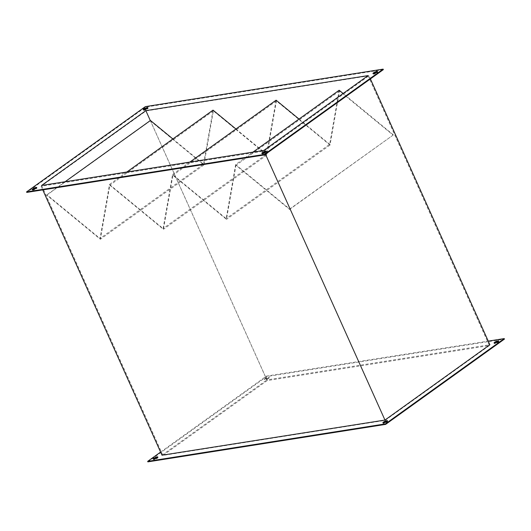 <?xml version="1.0" encoding="UTF-8"?>
<svg xmlns="http://www.w3.org/2000/svg" width="531" height="531" viewBox="0 0 531 531"><rect width="100%" height="100%" fill="white"/><g stroke="black" fill="none" stroke-linecap="round" stroke-linejoin="round"><path stroke-width="0.4" stroke-dasharray="2.65 1.99" d="M498.463 341.314A2.489 0.584 155.8 0 1 498.828 341.446A2.489 0.584 155.8 0 1 498.224 342.203A2.489 0.584 155.8 0 1 495.828 343.378A2.489 0.584 155.8 0 1 494.281 343.491A2.489 0.584 155.8 0 1 494.427 343.132M387.298 421.116A2.489 0.584 155.8 0 1 387.663 421.249A2.489 0.584 155.8 0 1 387.053 422.006A2.489 0.584 155.8 0 1 384.663 423.18A2.489 0.584 155.8 0 1 383.116 423.293A2.489 0.584 155.8 0 1 383.263 422.935M157.674 457.33A2.489 0.584 155.8 0 1 158.039 457.463A2.489 0.584 155.8 0 1 157.435 458.22A2.489 0.584 155.8 0 1 155.039 459.395A2.489 0.584 155.8 0 1 153.492 459.501A2.489 0.584 155.8 0 1 153.638 459.142M268.6 378.417A2.489 0.584 155.8 0 1 266.204 379.592A2.489 0.584 155.8 0 1 264.657 379.698A2.489 0.584 155.8 0 1 265.268 378.942A2.489 0.584 155.8 0 1 267.657 377.767A2.489 0.584 155.8 0 1 269.204 377.66A2.489 0.584 155.8 0 1 268.6 378.417M268.381 377.926A2.489 0.584 155.8 0 1 265.985 379.101A2.489 0.584 155.8 0 1 264.438 379.207A2.489 0.584 155.8 0 1 265.042 378.45A2.489 0.584 155.8 0 1 267.438 377.275A2.489 0.584 155.8 0 1 268.985 377.169A2.489 0.584 155.8 0 1 268.381 377.926M262.161 153.472A2.489 0.584 -24.2 0 0 262.015 153.831A2.489 0.584 -24.2 0 0 263.562 153.724A2.489 0.584 -24.2 0 0 265.958 152.55A2.489 0.584 -24.2 0 0 266.562 151.793A2.489 0.584 -24.2 0 0 266.197 151.66M373.326 73.67A2.489 0.584 -24.2 0 0 373.18 74.028A2.489 0.584 -24.2 0 0 374.727 73.922A2.489 0.584 -24.2 0 0 377.123 72.747A2.489 0.584 -24.2 0 0 377.727 71.99A2.489 0.584 -24.2 0 0 377.362 71.858M143.702 109.884A2.489 0.584 -24.2 0 0 143.562 110.242A2.489 0.584 -24.2 0 0 145.102 110.129A2.489 0.584 -24.2 0 0 147.499 108.955A2.489 0.584 -24.2 0 0 148.103 108.198A2.489 0.584 -24.2 0 0 147.737 108.065M32.537 189.686A2.489 0.584 -24.2 0 0 32.391 190.045A2.489 0.584 -24.2 0 0 33.938 189.932A2.489 0.584 -24.2 0 0 36.334 188.757A2.489 0.584 -24.2 0 0 36.938 188.001A2.489 0.584 -24.2 0 0 36.573 187.868M368.999 75.78L146.038 110.939L41.126 186.255L264.08 151.096L368.999 75.78L370.406 78.913M264.08 151.096L264.524 152.078M264.777 152.629L265.493 154.229M146.038 110.939L266.92 379.904L489.874 344.745M162.001 455.22L266.92 379.904M41.126 186.255L42.759 189.886M385.161 420.36L489.376 345.548L267.159 380.588L162.944 455.406L385.161 420.36L263.841 150.412M147.87 461.87L266.681 376.579L504.45 339.083M368.056 75.594L489.376 345.548M150.306 120.57L267.159 380.588M41.624 185.452L162.944 455.406M383.349 69.621L145.58 107.116L26.769 192.408M145.58 107.116L145.361 106.625M160.594 452.087L266.456 376.087L488.241 341.114M266.456 376.087L266.681 376.579M235.638 164.564L289.707 209.061L289.568 209.426L235.976 165.32L226.498 219.369L172.907 175.263L163.435 229.319L109.844 185.206L100.366 239.262L46.774 195.156L46.914 194.791L100.027 238.505L109.499 184.449L163.097 228.562L172.568 174.507L226.16 218.613L235.638 164.564L252.955 152.125M339.156 90.243L329.685 144.299L226.16 218.613M329.685 144.299L299.019 119.057M189.886 162.074L172.568 174.507M276.093 100.186L266.615 154.242L163.097 228.562M266.615 154.242L235.95 129.006M126.823 172.017L109.499 184.449M213.024 110.136L203.552 164.192L100.027 238.505M203.552 164.192L172.887 138.949M65.074 181.755L46.914 194.791M289.707 209.061L393.093 135.113L339.501 91L330.023 145.056L276.432 100.943L266.96 154.999L213.369 110.893L203.891 164.949L150.3 120.836L150.439 120.477M150.3 120.836L46.774 195.156M203.891 164.949L100.366 239.262M213.369 110.893L109.844 185.206M266.96 154.999L163.435 229.319M276.432 100.943L172.907 175.263M330.023 145.056L226.498 219.369M339.501 91L235.976 165.32M393.093 135.113L289.568 209.426M393.232 134.748L343.119 93.502M494.062 342.999L494.281 343.491M382.897 422.802L383.116 423.293M153.273 459.01L153.492 459.501M264.438 379.207L264.657 379.698M262.015 153.831L261.796 153.34M373.18 74.028L372.961 73.537M143.562 110.242L143.337 109.751M32.391 190.045L32.172 189.554M36.938 188.001L36.719 187.509M148.103 108.198L147.883 107.707M377.727 71.99L377.508 71.499M266.562 151.793L266.343 151.302M268.985 377.169L269.204 377.66M157.82 456.972L158.039 457.463M387.438 420.758L387.663 421.249M498.609 340.955L498.828 341.446"/><path stroke-width="0.8" d="M494.427 343.132A2.489 0.584 155.8 0 1 494.885 342.734A2.489 0.584 155.8 0 1 498.463 341.314M497.998 341.712A2.489 0.584 155.8 0 1 495.609 342.887A2.489 0.584 155.8 0 1 494.062 342.999A2.489 0.584 155.8 0 1 494.666 342.243A2.489 0.584 155.8 0 1 497.062 341.068A2.489 0.584 155.8 0 1 498.609 340.955A2.489 0.584 155.8 0 1 497.998 341.712M383.263 422.935A2.489 0.584 155.8 0 1 383.721 422.537A2.489 0.584 155.8 0 1 387.298 421.116M386.833 421.514A2.489 0.584 155.8 0 1 384.437 422.689A2.489 0.584 155.8 0 1 382.897 422.802A2.489 0.584 155.8 0 1 383.501 422.045A2.489 0.584 155.8 0 1 385.898 420.871A2.489 0.584 155.8 0 1 387.438 420.758A2.489 0.584 155.8 0 1 386.833 421.514M153.638 459.142A2.489 0.584 155.8 0 1 154.096 458.744A2.489 0.584 155.8 0 1 157.674 457.33M157.209 457.729A2.489 0.584 155.8 0 1 154.82 458.903A2.489 0.584 155.8 0 1 153.273 459.01A2.489 0.584 155.8 0 1 153.877 458.253A2.489 0.584 155.8 0 1 156.273 457.078A2.489 0.584 155.8 0 1 157.82 456.972A2.489 0.584 155.8 0 1 157.209 457.729M262.4 152.583A2.489 0.584 -24.2 0 0 261.796 153.34A2.489 0.584 -24.2 0 0 263.343 153.233A2.489 0.584 -24.2 0 0 265.732 152.058A2.489 0.584 -24.2 0 0 266.343 151.302A2.489 0.584 -24.2 0 0 264.796 151.408A2.489 0.584 -24.2 0 0 262.4 152.583M266.197 151.66A2.489 0.584 -24.2 0 0 262.619 153.074A2.489 0.584 -24.2 0 0 262.161 153.472M373.565 72.78A2.489 0.584 -24.2 0 0 372.961 73.537A2.489 0.584 -24.2 0 0 374.508 73.431A2.489 0.584 -24.2 0 0 376.904 72.256A2.489 0.584 -24.2 0 0 377.508 71.499A2.489 0.584 -24.2 0 0 375.961 71.605A2.489 0.584 -24.2 0 0 373.565 72.78M377.362 71.858A2.489 0.584 -24.2 0 0 373.791 73.271A2.489 0.584 -24.2 0 0 373.326 73.67M143.947 108.994A2.489 0.584 -24.2 0 0 143.337 109.751A2.489 0.584 -24.2 0 0 144.883 109.638A2.489 0.584 -24.2 0 0 147.279 108.463A2.489 0.584 -24.2 0 0 147.883 107.707A2.489 0.584 -24.2 0 0 146.337 107.82A2.489 0.584 -24.2 0 0 143.947 108.994M147.737 108.065A2.489 0.584 -24.2 0 0 144.166 109.486A2.489 0.584 -24.2 0 0 143.702 109.884M32.776 188.797A2.489 0.584 -24.2 0 0 32.172 189.554A2.489 0.584 -24.2 0 0 33.718 189.441A2.489 0.584 -24.2 0 0 36.115 188.266A2.489 0.584 -24.2 0 0 36.719 187.509A2.489 0.584 -24.2 0 0 35.172 187.622A2.489 0.584 -24.2 0 0 32.776 188.797M36.573 187.868A2.489 0.584 -24.2 0 0 33.002 189.288A2.489 0.584 -24.2 0 0 32.537 189.686M370.406 78.913L489.874 344.745L384.962 420.061L162.001 455.22L42.759 189.886M264.524 152.078L264.777 152.629M265.493 154.229L384.962 420.061M368.056 75.594L145.839 110.64L41.624 185.452L263.841 150.412L368.056 75.594M264.319 154.421L383.13 69.13L145.361 106.625L26.55 191.917L264.319 154.421L264.544 154.913L383.349 69.621L383.13 69.13M488.241 341.114L504.231 338.592L504.45 339.083L385.639 424.375L147.87 461.87L147.651 461.379L160.594 452.087M145.839 110.64L150.306 120.57M26.55 191.917L26.769 192.408L264.544 154.913M504.231 338.592L385.42 423.884L147.651 461.379M385.42 423.884L385.639 424.375M343.119 93.502L339.156 90.243L252.955 152.125M299.019 119.057L276.093 100.186L189.886 162.074M235.95 129.006L213.024 110.136L126.823 172.017M172.887 138.949L150.439 120.477L65.074 181.755"/></g></svg>
